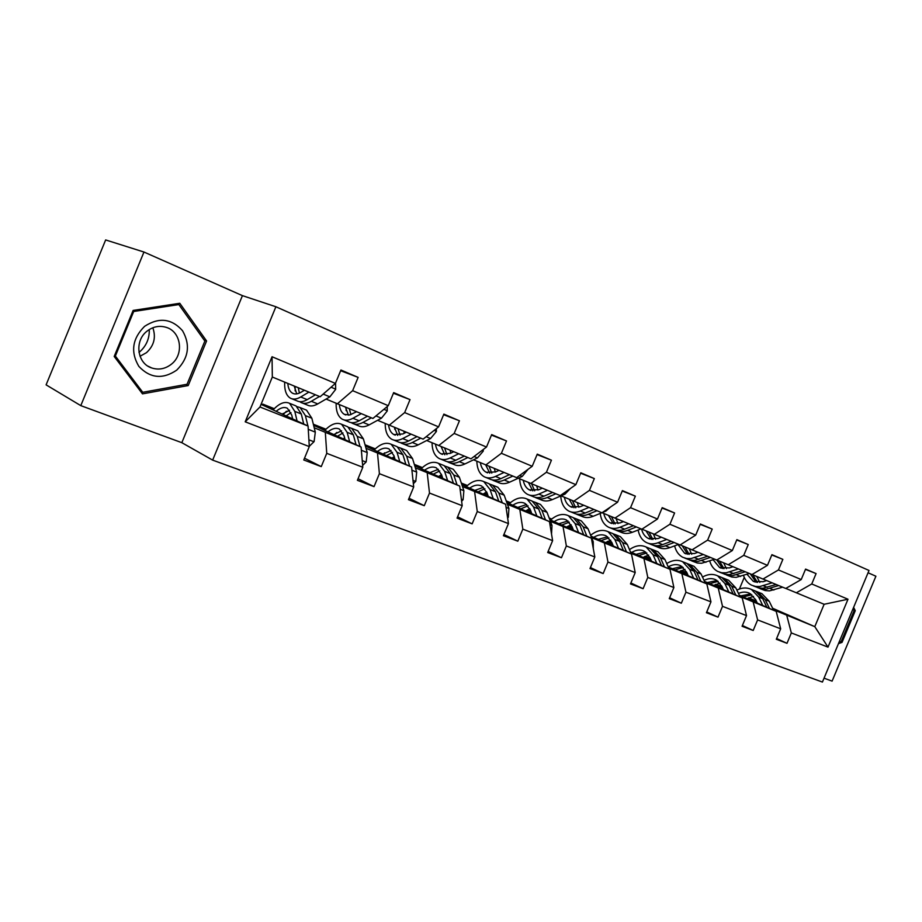 <?xml version="1.0" encoding="UTF-8"?>
<svg xmlns="http://www.w3.org/2000/svg" width="922" height="922" viewBox="0 0 922 922"><rect width="100%" height="100%" fill="white"/><g stroke="black" fill="none" stroke-linecap="round" stroke-linejoin="round"><path stroke-width="1.38" d="M46.1 384.854L105.65 239.939L143.959 252.029L80.79 405.634L46.1 384.854M824.049 678.177L832.093 681.128L875.9 576.227L868.063 572.758M212.648 460.124L822.424 682.061L869.02 570.476L275.897 306.749L212.648 460.124L181.83 442.687L242.428 295.639L143.959 252.029M80.79 405.634L181.83 442.687M715.61 584.421L722.399 587.395M747.488 598.366L757.054 602.55M773.328 609.673L814.794 626.649L828.002 647.117L791.33 632.93L786.996 643.314L776.612 638.543M748.652 597.767L756.374 601.144M772.624 608.243L814.794 626.649L824.13 604.279L785.809 588.432M715.852 584.306L722.11 586.795M786.8 615.573L791.33 632.93M739.859 596.419L776.197 611.367L780.669 628.816L776.312 639.257L786.996 643.314M780.669 628.816L757.619 619.907L753.205 630.487L742.394 625.508M705.042 582.612L742.21 597.917L746.52 615.608L742.072 626.269L753.205 630.487M746.52 615.608L722.514 606.33L718.008 617.141L706.759 611.931M668.784 568.252L706.84 583.914L710.954 601.859L706.425 612.738L718.008 617.141M710.954 601.859L685.933 592.189L681.335 603.219L669.626 597.767M630.994 553.281L669.971 569.312L673.878 587.533L669.257 598.643L681.335 603.219M673.878 587.533L647.786 577.437L643.095 588.709L630.879 582.992M591.59 537.664L631.524 554.099L635.212 572.585L630.487 583.926L643.095 588.709M635.212 572.585L607.955 562.051L603.172 573.565L590.426 567.56M550.446 521.356L591.394 538.206L594.828 556.969L589.999 568.574L603.172 573.565M594.828 556.969L566.35 545.962L561.452 557.741L548.141 551.425M507.446 504.322L549.466 521.61L552.612 540.649L547.691 552.52L561.452 557.741M552.612 540.649L522.832 529.136L517.83 541.191L503.908 534.53M462.475 486.505L505.613 504.242L508.448 523.581L503.412 535.717L517.83 541.191M508.448 523.581L477.262 511.526L472.145 523.857L457.589 516.827M415.384 467.846L459.698 486.067L462.199 505.694L457.047 518.129L472.145 523.857M462.199 505.694L429.502 493.063L424.27 505.694L409.034 498.249M366.022 448.288L411.581 467.016L413.701 486.954L408.434 499.689L424.27 505.694M413.701 486.954L379.391 473.689L374.032 486.632L358.059 478.737M314.218 427.762L361.101 447.032L362.795 467.27L357.402 480.327L374.032 486.632M362.795 467.27L326.745 453.336L321.259 466.613L304.502 458.211M309.296 446.594L245.206 421.815L272.048 356.745L335.401 383.414L320.176 396.737L272.324 377.029L259.969 406.994L308.063 426.033L309.296 446.594L303.776 459.974L321.259 466.613M340.644 370.725L358.128 377.375L340.933 370.01L335.401 383.414M358.128 377.375L352.63 390.674L388.266 405.68L393.671 392.611L410.025 399.618L404.666 412.583L438.584 426.863L443.862 414.116L459.433 420.778L454.189 433.432L486.505 447.032L491.668 434.596L506.512 440.958L501.395 453.301L532.213 466.278L537.261 454.131L551.425 460.193L546.423 472.26L575.858 484.661L580.791 472.779L594.333 478.576L589.435 490.377L617.567 502.225L622.396 490.608L635.35 496.151L630.556 507.688L657.478 519.017L662.203 507.665L674.604 512.966L669.914 524.249L695.695 535.117L700.328 523.996L712.21 529.078L707.612 540.131L732.333 550.538L736.862 539.647L748.261 544.533L743.754 555.344L767.473 565.336L771.921 554.664L782.859 559.354L778.445 569.946L801.218 579.546L805.586 569.093L816.085 573.588L811.752 583.972L847.998 599.231L828.002 647.117M801.218 579.546L785.751 588.467L752.018 574.51M762.932 579.074L778.445 569.946M715.149 584.64L722.641 587.925M739.294 595.209L776.197 611.367M681.243 570.545L686.925 572.793M681.058 570.626L687.144 573.288M714.204 585.159L723.194 589.1M753.251 602.285L757.619 619.907M767.473 565.336L751.949 574.544L716.832 560.023M728.196 564.771L743.754 555.344M680.586 570.868L687.397 573.853M704.466 581.344L742.21 597.917M645.239 556.22L650.275 558.225M645.135 556.266L650.436 558.605M679.583 571.421L687.962 575.109M718.33 588.467L722.514 606.33M732.333 550.538L716.763 560.057L680.171 544.914M692.019 549.869L707.612 540.131M644.628 556.531L650.702 559.205M668.185 566.903L706.84 583.914M612.196 543.288L607.713 541.318L612.081 543.035M643.579 557.13L651.266 560.53M681.957 574.06L685.933 592.189M695.695 535.117L680.102 544.96L641.942 529.17M654.297 534.334L669.914 524.249M607.183 541.594L612.45 543.922M630.394 551.84L669.971 569.312M570.027 526.854L572.251 527.188M590.264 534.357L591.279 534.76M570.222 526.381L572.297 527.303M606.077 542.251L613.026 545.328M644.029 559.043L647.786 577.437M657.478 519.017L641.873 529.216L602.031 512.724M614.939 518.118L630.556 507.688M568.171 526.024L572.55 527.972M590.967 536.131L631.524 554.099M549.178 518.014L551.736 519.028M549.547 518.982L551.01 519.639M567.007 526.75L573.138 529.47M604.452 543.369L607.955 562.051M617.567 502.225L601.962 512.782L561.037 495.84M573.83 501.188L589.435 490.377M527.488 509.785L530.911 511.307M549.823 519.72L591.394 538.206M506.236 500.934L510.477 502.617M506.535 501.775L509.785 503.228M526.255 510.569L531.498 512.909M563.112 527.004L566.35 545.962M575.858 484.661L560.253 495.61L518.268 478.23M530.842 483.485L546.423 472.26M485.018 492.821L487.381 493.881M506.823 502.559L549.466 521.61M461.334 483.07L467.408 485.491M461.565 483.762L466.739 486.078M483.704 493.685L487.98 495.598M519.881 509.901L522.832 529.136M532.213 466.278L516.643 477.642L473.539 459.801M485.848 464.965L501.395 453.301M440.647 475.095L441.857 475.637M461.841 484.603L505.613 504.242M414.324 464.377L422.391 467.581M414.474 464.884L421.757 468.169M439.252 476.04L442.456 477.481M474.646 491.991L477.262 511.526M486.505 447.032L470.981 458.845L426.69 440.509M438.711 445.545L454.189 433.432M414.75 465.783L459.698 486.067M365.043 444.773L375.289 448.853M365.124 445.072L374.701 449.417M392.749 457.589L394.777 458.511M427.255 473.228L429.502 493.063M438.584 426.863L423.129 439.137L377.594 420.294M389.28 425.192L404.666 412.583M365.4 446.052L411.581 467.016M313.33 424.212L325.973 429.237M313.342 424.258L325.431 429.767M344.067 438.273L344.805 438.607M377.547 453.543L379.391 473.689M388.266 405.68L372.914 418.45L326.065 399.065M337.36 403.813L352.63 390.674M313.607 425.319L361.101 447.032M262.447 405L262.816 404.124L274.26 408.677M262.816 404.124L273.776 409.161M283.1 413.448L283.826 413.782M325.351 432.879L326.745 453.336M272.048 356.745L272.324 377.029M242.428 295.639L275.897 306.749M739.421 588.997L744.261 577.391M261.053 404.355L308.063 426.033M259.969 406.994L245.206 421.815M796.297 592.811L811.752 583.972M847.998 599.231L824.13 604.279M393.406 393.245L410.025 399.618M443.62 414.693L459.433 420.778M491.449 435.115L506.512 440.958M537.065 454.604L551.425 460.193M580.606 473.217L594.333 478.576M622.235 491.011L635.35 496.151M662.054 508.034L674.604 512.966M700.178 524.341L712.21 529.078M736.736 539.969L748.261 544.533M771.795 554.975L782.859 559.354M805.459 569.37L816.085 573.588M206.586 340.967L179.778 303.28L133.125 310.426L114.19 356.457L142.484 393.867L188.226 385.546L206.586 340.967L204.05 339.93M838.467 643.637L842.028 642.392L855.27 610.698L853.622 607.344M185.956 384.451L188.226 385.546M853.691 610.041L855.27 610.698M840.518 641.724L842.028 642.392M304.387 390.237L301.137 392.184C297.794 394.143 294.913 394.478 292.481 393.187C289.762 391.585 288.206 388.323 287.802 383.402M308.916 392.092L300.722 396.979C296.723 399.307 293.265 399.699 290.361 398.154C286.281 395.653 284.379 390.306 284.668 382.111M335.562 383.01L335.677 389.372L329.869 396.852L317.744 403.917C313.722 406.199 310.23 406.567 307.28 405.023L302.485 403.075M315.428 394.777L307.222 399.629C303.211 401.934 299.742 402.326 296.826 400.782L291.94 398.8M294.222 386.041L296.723 393.878M295.086 386.399L295.167 390.893M299.754 401.669L300.883 402.43C303.822 403.974 307.291 403.594 311.302 401.289L319.519 396.46M299.42 393.083L298.244 387.701M322.423 394.754L326.837 390.905M309.285 446.306L314.102 441.615L315.301 432.118L311.843 418.208L306.542 410.163L304.928 409.518M297.068 420.962L294.786 411.373L289.589 403.329C284.771 401.093 279.274 403.283 273.096 409.91M292.643 418.922L291.721 414.992L287.387 408.273C284.16 406.683 280.415 407.697 276.151 411.316M307.925 425.964L305.389 415.615L300.134 407.582L297.195 406.694M286.419 411.258L283.146 414.543M286.143 415.926L290.972 412.641M294.464 405.3L296.066 405.945L301.298 413.978L303.73 424.039M289.6 410.198L282.282 414.151M308.64 435.645L308.109 426.736M356.572 411.719L349.807 414.958L344.379 414.37C341.555 412.745 339.884 409.495 339.365 404.631M361.263 413.655L352.942 418.277C348.873 420.49 345.335 420.801 342.304 419.222C338.063 416.675 336 411.362 336.115 403.283M387.217 406.556L387.263 410.947L381.443 418.185L369.146 424.892C365.066 427.059 361.493 427.347 358.439 425.768L353.99 423.959M355.523 412.307L355.385 411.235M367.463 416.202L359.131 420.801C355.062 422.991 351.501 423.302 348.47 421.723L343.952 419.89M345.485 407.155L348.435 415.177M346.05 407.386L346.119 410.613M351.305 422.645L352.342 423.29C355.385 424.869 358.946 424.569 363.014 422.391L371.359 417.816M350.902 414.635L349.323 408.734M406.279 432.199L402.937 433.951L393.867 434.573C390.94 432.914 389.165 429.687 388.542 424.881M411.12 434.181L402.695 438.584C398.581 440.67 394.962 440.912 391.827 439.31C387.424 436.717 385.212 431.438 385.189 423.475M436.394 428.592L436.394 431.508L430.586 438.515L418.15 444.888C414.013 446.94 410.371 447.158 407.213 445.545L403.11 443.874M404.205 433.294L403.824 431.185M417.021 436.613L408.596 440.993C404.47 443.067 400.84 443.298 397.705 441.684L393.533 439.99M394.374 427.289L397.739 435.449M394.674 427.416L394.708 429.237M400.471 442.618L401.393 443.182C404.539 444.796 408.181 444.577 412.307 442.502L420.743 438.146M400.033 435.103L398.039 428.799M362.646 465.414L366.184 461.922L367.221 452.587L363.383 438.837L357.782 430.816L356.111 430.148M344.598 437.846L343.318 438.895M349.692 441.811L347.133 432.326L341.624 424.304C336.622 421.999 331.01 424.039 324.798 430.424M345.105 439.713L344.067 435.829L339.469 429.122C336.115 427.485 332.277 428.407 327.967 431.876M360.041 446.548L357.24 436.371L351.674 428.35L348.816 427.439M336.749 432.476L334.386 434.815M337.51 436.244L342.972 432.914M346.13 426.125L347.79 426.794L353.345 434.815L356.042 444.715M341.566 430.805L333.833 434.562M413.356 483.704L415.799 481.261L416.686 472.099L412.514 458.499L406.637 450.501L404.919 449.809M394.201 456.551L392.057 458.153M399.814 461.68L397.025 452.299L391.228 444.3C386.064 441.926 380.36 443.828 374.113 450.005M395.077 459.525L393.948 455.675L389.107 448.991C385.65 447.32 381.743 448.15 377.398 451.492M409.691 466.163L406.66 456.148L400.805 448.161L398.039 447.228M384.612 452.84L383.275 454.166M386.502 455.629L392.507 452.333M395.4 445.971L397.117 446.663L402.937 454.661L405.876 464.423M391.101 450.489L382.987 454.039M149.272 329.557C149.56 338.651 146.241 346.176 139.349 352.146L138.98 352.423M144.581 326.342C132.272 338.639 130.371 351.985 138.853 366.391C150.102 378.32 162.721 379.564 176.713 370.137C188.676 358.105 190.6 344.955 182.51 330.687C171.607 318.493 158.964 317.041 144.581 326.342M147.082 331.113C134.128 340.817 137.09 363.498 151.704 367.959C158.734 370.183 165.292 368.927 171.377 364.213C184.25 354.428 181.219 331.678 166.26 327.356C159.437 325.305 153.052 326.561 147.082 331.113M140.017 356.272L146.471 352.677C154.043 345.658 156.164 337.348 152.833 327.771M204.857 341.059L187.062 384.255L142.749 392.299L115.365 356.053L133.69 311.498L178.856 304.571L204.857 341.059M140.34 391.032L142.749 392.299M114.524 355.65L115.365 356.053M132.826 311.14L133.69 311.498M176.69 303.753L178.856 304.571M853.046 608.727L854.049 610.767L841.221 641.47L839.055 642.231M453.705 451.722L450.316 453.394L441.085 453.843C438.065 452.16 436.198 448.945 435.484 444.197M458.66 453.762L450.155 457.946C445.994 459.928 442.306 460.113 439.091 458.476C434.55 455.837 432.199 450.604 432.038 442.756M483.278 449.498L483.255 451.1L477.469 457.911L464.907 463.962C460.735 465.921 457.035 466.071 453.785 464.434L449.982 462.89M450.754 453.186L450.086 450.236M464.308 456.09L455.791 460.239C451.619 462.222 447.931 462.383 444.704 460.746L440.831 459.179M441.062 446.513L444.807 454.777M447.389 461.68L448.23 462.176C451.457 463.824 455.157 463.651 459.329 461.692L467.846 457.554M446.951 454.581L444.565 447.965M461.634 501.222L463.121 499.701L463.87 490.711L459.398 477.262L453.278 469.298L451.526 468.595M442.756 478.426L441.534 474.623L438.607 476.547M447.619 480.616L444.611 471.338L438.561 463.374C433.259 460.954 427.474 462.729 421.204 468.699M441.534 474.623L436.486 467.95C432.925 466.255 428.961 467.005 424.581 470.22M457.047 484.868L453.808 475.026L447.712 467.062L445.015 466.129M433.294 474.15L439.759 470.923M442.433 464.93L444.185 465.633L450.259 473.597L453.405 483.232M438.365 469.298L429.929 472.64M498.986 470.37L495.575 471.96L486.194 472.26C483.105 470.554 481.157 467.35 480.35 462.66M504.057 472.456L495.483 476.432C491.288 478.322 487.542 478.437 484.246 476.778C479.59 474.115 477.112 468.918 476.835 461.184M528.006 469.356L522.232 476.42L509.578 482.194C505.371 484.05 501.614 484.142 498.295 482.483L494.768 481.053M495.31 472.087L494.319 468.445M509.44 474.68L500.865 478.633C496.658 480.512 492.913 480.616 489.605 478.956L486.032 477.504M485.687 464.895L489.789 473.228M492.233 479.889L492.982 480.327C496.29 481.987 500.047 481.883 504.242 480.016L512.828 476.075M491.783 473.136L489.04 466.278M507.63 518.003L508.31 517.311L508.932 508.483L504.184 495.183L497.857 487.265L496.059 486.539M486.689 491.945L483.093 494.146M493.258 498.698L490.055 489.524L483.785 481.595C478.357 479.129 472.502 480.788 466.221 486.562M488.28 496.462L486.977 492.705L481.745 486.067C478.103 484.338 474.081 485.018 469.678 488.118M502.271 502.744L498.837 493.051L492.532 485.122L489.905 484.188M478.022 491.864L484.891 488.741M487.369 483.036L489.156 483.762L495.448 491.691L498.79 501.188M483.508 487.277L474.795 490.412M542.274 488.199L538.84 489.72L529.343 489.87C526.174 488.141 524.157 484.96 523.27 480.327M547.438 490.32L538.805 494.111C534.587 495.909 530.795 495.978 527.43 494.296C522.659 491.599 520.089 486.447 519.685 478.818M570.407 488.476L565.013 494.123L552.29 499.62C548.06 501.384 544.257 501.43 540.868 499.747L537.607 498.422M537.964 490.066L536.65 485.882M552.589 492.44L543.957 496.209C539.727 498.007 535.924 498.053 532.559 496.37L529.24 495.033M528.387 482.46L532.801 490.861M535.117 497.304L535.786 497.684C539.163 499.367 542.966 499.321 547.195 497.534L555.828 493.777M534.691 490.85L531.591 483.796M551.529 534.057L552.001 525.471L547.023 512.332L540.488 504.449L538.655 503.712M529.85 508.644L525.678 510.984M536.869 515.986L533.492 506.916L527.027 499.021C521.483 496.52 515.571 498.064 509.29 503.666M531.798 513.715L530.427 509.993L525.021 503.4C521.31 501.637 517.242 502.26 512.816 505.244M545.501 519.835L541.906 510.281L535.394 502.398L532.835 501.464M520.815 508.806L528.029 505.809M530.346 500.358L532.167 501.095L538.655 508.979L542.171 518.348M526.692 504.484L517.726 507.434M583.695 505.256L580.238 506.708L570.637 506.731C567.41 504.991 565.324 501.822 564.379 497.235M588.939 507.411L580.261 511.03C576.02 512.747 572.182 512.759 568.759 511.053C563.964 508.379 561.291 503.354 560.737 495.967M610.525 506.985L605.961 511.053L602.262 512.574M601.859 512.736L593.18 516.297C588.928 517.991 585.078 517.98 581.644 516.274L578.624 515.052M578.832 507.215L577.195 502.582M593.872 509.451L585.193 513.035C580.941 514.741 577.103 514.753 573.68 513.047L570.614 511.802M569.266 499.286L573.98 507.734M576.181 513.98L576.769 514.303C580.203 515.997 584.041 516.009 588.294 514.303L596.972 510.719M575.766 507.78L572.355 500.577M593.319 548.74L593.215 541.721L588.017 528.732L581.321 520.895L579.454 520.146M571.144 524.71L566.465 527.119M578.59 532.513L575.063 523.558L568.425 515.698C562.789 513.162 556.83 514.614 550.549 520.043M573.438 530.219L571.997 526.543L566.454 519.985C562.674 518.21 558.559 518.752 554.134 521.633M586.865 536.189L583.107 526.773L576.446 518.936L573.933 518.003M561.798 525.044L569.335 522.175M571.49 516.942L573.346 517.68L580.007 525.528L583.672 534.772M568.021 520.976L558.836 523.731M623.364 521.587L619.895 522.97L610.214 522.878C606.93 521.126 604.786 517.98 603.772 513.45M628.677 523.777L619.976 527.234C615.712 528.871 611.851 528.825 608.37 527.119C603.806 524.63 601.086 520.066 600.21 513.416M648.535 524.86L644.34 527.603M641.055 528.882L632.354 532.282C628.089 533.896 624.206 533.838 620.713 532.121L617.924 530.991M618.017 523.592L616.069 518.59M633.402 525.724L624.701 529.159C620.437 530.784 616.564 530.738 613.084 529.032L610.249 527.88M608.462 515.421L613.453 523.892M615.527 529.954L616.046 530.231C619.526 531.948 623.399 531.994 627.663 530.369L636.376 526.946M615.135 523.984L611.424 516.654M633.218 562.581L631.685 554.917M610.698 540.177L605.57 542.597M631.305 553.995L627.294 544.453L620.448 536.662L618.558 535.901M618.547 548.348L614.882 539.485L608.082 531.683C602.573 529.193 596.753 530.392 590.633 535.279M613.314 546.031L611.828 542.401L606.146 535.878C602.308 534.08 598.171 534.576 593.733 537.353M626.476 551.852L622.592 542.574L615.769 534.783L613.326 533.861M601.086 540.603L608.9 537.883M610.917 532.824L612.807 533.584L619.619 541.387L623.41 550.503M607.621 536.777L598.251 539.347M661.385 537.249L657.916 538.575L648.166 538.379C644.858 536.616 642.669 533.527 641.585 529.101M666.767 539.462L658.043 542.758C653.767 544.326 649.872 544.245 646.357 542.516C642.012 540.2 639.28 536.028 638.139 530.023M678.638 544.36L669.914 547.61C665.638 549.143 661.731 549.051 658.204 547.322L655.623 546.273M655.623 539.243L653.375 533.942M671.297 541.329L662.572 544.614C658.296 546.17 654.401 546.078 650.874 544.349L648.247 543.288M646.068 530.899L651.301 539.382M653.26 545.271L653.721 545.501C657.248 547.23 661.143 547.322 665.419 545.778L674.143 542.505M652.903 539.52L648.904 532.075M671.204 575.04L670.663 572.562M648.615 555.044L643.083 557.441M669.084 568.92L664.958 559.527L657.985 551.794L656.072 551.022M656.844 563.515L653.053 554.767L646.115 547.011C640.871 544.614 635.316 545.49 629.472 549.65M651.554 561.187L650.01 557.591L644.213 551.114C640.329 549.305 636.168 549.743 631.72 552.428M664.451 566.88L660.452 557.729L653.491 549.985L651.093 549.074M638.785 555.551L646.841 552.958M648.742 548.071L650.644 548.832L657.593 556.588L661.512 565.578M645.596 551.932L636.053 554.341M697.873 552.278L694.404 553.546L684.585 553.246L678.016 544.591M703.302 554.514L691.027 558.559L686.74 558.548L682.81 557.303C678.684 555.125 675.953 551.31 674.616 545.859M714.7 559.205L701.538 563.284L697.309 563.019L691.8 560.945M691.731 554.249L689.195 548.694M707.658 556.3L694.497 560.426L690.267 560.161L684.723 558.075M682.188 545.755L687.628 554.249M689.495 559.965L693.817 561.417L698.104 561.44L710.389 557.43M689.149 554.41L684.908 546.896M685 569.347L679.122 571.709M705.33 583.246L701.1 574.003L694.012 566.315L692.088 565.543M693.586 578.071L689.679 569.427L682.626 561.717C677.612 559.412 672.322 560.034 666.733 563.584M688.238 575.72L686.648 572.17L680.759 565.739C676.829 563.918 672.645 564.31 668.196 566.903M700.881 581.286L696.778 572.274L689.702 564.575L687.363 563.676M674.985 569.888L683.26 567.433M685.046 562.697L686.971 563.469L694.036 571.167L698.058 580.053M682.049 566.488L672.369 568.736M732.921 566.707L729.44 567.917L719.575 567.526L713.155 559.758M738.384 568.966L726.098 572.816L721.788 572.769L717.835 571.502C713.893 569.462 711.185 565.947 709.721 560.979M749.332 573.472L736.159 577.356L731.907 577.045L726.571 575.051M726.432 568.632L723.632 562.858M742.567 570.683L729.394 574.602L725.141 574.302L719.771 572.285M716.89 560.046L722.537 568.528M724.3 574.095L728.587 575.524L732.898 575.593L745.195 571.767M723.989 568.713L719.506 561.141M719.944 583.119L713.755 585.424M740.147 597.007L735.825 587.902L728.645 580.261L726.697 579.489M728.853 592.051L724.853 583.499L717.696 575.858C712.913 573.634 707.842 574.037 702.506 577.068M723.459 589.688L721.834 586.185L715.852 579.788C712.153 578.059 708.211 578.267 704.028 580.387M735.871 595.128L731.676 586.231L724.496 578.601L722.203 577.702M709.779 583.684L718.238 581.356M719.932 576.757L721.868 577.541L729.037 585.182L733.163 593.941M717.062 580.48L707.255 582.577M766.585 580.572L763.116 581.736L753.216 581.263L746.993 574.268M772.094 582.842L759.809 586.53L755.487 586.438L751.511 585.159C747.754 583.234 745.08 579.996 743.501 575.455M782.628 587.176L769.455 590.887L765.179 590.553L759.993 588.605M759.809 582.439L756.755 576.492M776.117 584.502L762.943 588.236L758.679 587.902L753.458 585.954M750.278 573.864L756.098 582.255M757.769 587.671L762.033 589.089L766.343 589.193L778.641 585.539M757.481 582.45L752.778 574.832M753.528 596.373L747.074 598.62M773.604 610.237L769.213 601.259L761.929 593.687L759.982 592.892M762.748 605.477L758.656 597.03L751.407 589.435C746.832 587.314 741.991 587.533 736.874 590.115M757.319 603.103L755.648 599.634L749.598 593.295C746.105 591.659 742.394 591.705 738.453 593.434M769.49 608.439L765.214 599.657L757.942 592.074L755.694 591.198M743.247 596.937L751.868 594.748M753.47 590.276L755.418 591.06L762.678 598.643L766.885 607.298M750.727 593.929L740.815 595.877M335.677 389.142L331.056 387.217M307.222 399.629L300.722 396.979M317.744 403.917L311.302 401.289M329.869 396.852L323.403 394.178M308.893 439.817L313.929 441.776M305.389 415.615L311.843 418.208M294.786 411.373L301.298 413.978M308.801 429.548L315.301 432.118M387.263 410.728L383.898 409.322M359.131 420.801L352.942 418.277M369.146 424.892L363.014 422.391M381.443 418.185L375.957 415.926M436.394 431.289L434.181 430.355M408.596 440.993L402.695 438.584M418.15 444.888L412.307 442.502M430.586 438.515L426.195 436.694M362.242 460.597L366.022 462.072M357.24 436.371L363.383 438.837M347.133 432.326L353.345 434.815M361.378 450.282L367.221 452.587M413.01 480.385L415.649 481.411M406.66 456.148L412.514 458.499M397.025 452.299L402.937 454.661M411.927 470.22L416.686 472.099M483.255 450.893L482.079 450.397M455.791 460.239L450.155 457.946M464.907 463.962L459.329 461.692M477.469 457.911L474.058 456.494M461.38 499.228L462.971 499.851M453.808 475.026L459.398 477.262M444.611 471.338L450.259 473.597M460.101 489.225L463.87 490.711M500.865 478.633L495.483 476.432M509.578 482.194L504.242 480.016M522.232 476.42L519.731 475.395M507.515 517.207L508.16 517.461M498.837 493.051L504.184 495.183M490.055 489.524L495.448 491.691M506.074 507.354L508.932 508.483M543.957 496.209L538.805 494.111M552.29 499.62L547.195 497.534M565.013 494.123L563.354 493.431M541.906 510.281L547.023 512.332M533.492 506.916L538.655 508.979M549.973 524.676L552.001 525.471M585.193 513.035L580.261 511.03M593.18 516.297L588.294 514.303M605.961 511.053L605.051 510.684M583.107 526.773L588.017 528.732M575.063 523.558L580.007 525.528M591.947 541.226L593.215 541.721M624.701 529.159L619.976 527.234M632.354 532.282L627.663 530.369M622.592 542.574L627.294 544.453M614.882 539.485L619.619 541.387M662.572 544.614L658.043 542.758M669.914 547.61L665.419 545.778M660.452 557.729L664.958 559.527M653.053 554.767L657.593 556.588M698.922 559.435L694.577 557.672M705.964 562.316L701.654 560.553M696.778 572.274L701.1 574.003M689.679 569.427L694.036 571.167M733.831 573.68L729.648 571.974M740.597 576.446L736.459 574.752M731.676 586.231L735.825 587.902M724.853 583.499L729.037 585.182M767.381 587.372L763.358 585.735M773.892 590.034L769.905 588.397M765.214 599.657L769.213 601.259M758.656 597.03L762.678 598.643M292.481 393.187L293.795 393.717M306.542 410.163L300.134 407.582M296.066 405.945L289.589 403.329M344.379 414.37L345.75 414.935M393.867 434.573L395.273 435.149M357.782 430.816L351.674 428.35M347.79 426.794L341.624 424.304M406.637 450.501L400.805 448.161M397.117 446.663L391.228 444.3M148.05 366.195L151.704 367.959M441.085 453.843L442.525 454.431M453.278 469.298L447.712 467.062M444.185 465.633L438.561 463.374M486.194 472.26L487.669 472.859M497.857 487.265L492.532 485.122M489.156 483.762L483.785 481.595M529.343 489.87L530.842 490.481M540.488 504.449L535.394 502.398M532.167 501.095L527.027 499.021M570.637 506.731L572.17 507.354M581.321 520.895L576.446 518.936M573.346 517.68L568.425 515.698M610.214 522.878L611.759 523.512M620.448 536.662L615.769 534.783M612.807 533.584L608.082 531.683M648.166 538.379L649.733 539.013M657.985 551.794L653.491 549.985M650.644 548.832L646.115 547.011M684.585 553.246L686.175 553.892M694.012 566.315L689.702 564.575M686.971 563.469L682.626 561.717M719.575 567.526L721.177 568.183M728.645 580.261L724.496 578.601M721.868 577.541L717.696 575.858M753.216 581.263L754.83 581.92M761.929 593.687L757.942 592.074M755.418 591.06L751.407 589.435"/></g></svg>
